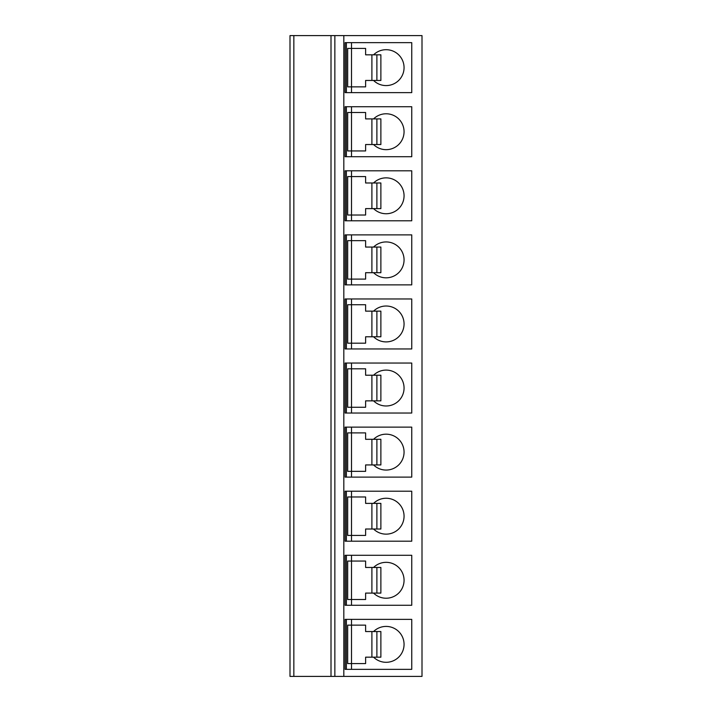<?xml version="1.0" encoding="UTF-8"?>
<svg xmlns="http://www.w3.org/2000/svg" width="712" height="712" viewBox="0 0 712 712"><rect width="100%" height="100%" fill="white"/><g stroke="black" fill="none" stroke-linecap="round" stroke-linejoin="round"><path stroke-width="1.07" d="M343.825 35.6L343.825 676.4L422.002 676.4L422.002 35.6L289.998 35.6L289.998 676.4L293.842 676.4L293.842 35.6M289.998 619.885L289.998 668.835L289.998 619.885M289.998 555.805L289.998 604.755L289.998 555.805M289.998 491.725L289.998 540.675L289.998 491.725M289.998 427.645L289.998 476.595L289.998 427.645M289.998 363.565L289.998 412.515L289.998 363.565M289.998 299.485L289.998 348.435L289.998 299.485M289.998 235.405L289.998 284.355L289.998 235.405M289.998 171.325L289.998 220.275L289.998 171.325M289.998 107.245L289.998 156.195L289.998 107.245M289.998 43.165L289.998 92.115L289.998 43.165M331.009 35.6L331.009 676.4L293.842 676.4M334.854 35.6L334.854 676.4L331.009 676.4M343.825 676.4L334.854 676.4M411.75 669.351L345.106 669.351L345.106 619.369L411.75 619.369L411.75 669.351M411.75 605.271L345.106 605.271L345.106 555.289L411.75 555.289L411.75 605.271M411.75 541.191L345.106 541.191L345.106 491.209L411.75 491.209L411.75 541.191M411.75 477.111L345.106 477.111L345.106 427.129L411.75 427.129L411.75 477.111M411.75 413.031L345.106 413.031L345.106 363.049L411.75 363.049L411.75 413.031M411.75 348.951L345.106 348.951L345.106 298.969L411.75 298.969L411.75 348.951M411.75 284.871L345.106 284.871L345.106 234.889L411.75 234.889L411.75 284.871M411.75 220.791L345.106 220.791L345.106 170.809L411.75 170.809L411.75 220.791M411.75 156.711L345.106 156.711L345.106 106.729L411.75 106.729L411.75 156.711M411.75 92.631L345.106 92.631L345.106 42.649L411.75 42.649L411.75 92.631M346.388 669.351L346.388 619.369M351.514 669.351L351.514 663.584L347.67 663.584L347.67 625.136L351.514 625.136L351.514 619.369M373.56 657.176A17.942 17.942 0 0 0 404.06 644.36A17.942 17.942 0 0 0 373.56 631.544M376.888 631.544L380.875 631.544L380.875 657.176L376.888 657.176L376.888 631.544L365.612 631.544L365.612 625.136L351.514 625.136L351.514 663.584L365.612 663.584L365.612 657.176L376.888 657.176M347.67 663.584L347.67 625.136M346.388 605.271L346.388 555.289M351.514 605.271L351.514 599.504L347.67 599.504L347.67 561.056L351.514 561.056L351.514 555.289M373.56 593.096A17.942 17.942 0 0 0 404.06 580.28A17.942 17.942 0 0 0 373.56 567.464M376.888 567.464L380.875 567.464L380.875 593.096L376.888 593.096L376.888 567.464L365.612 567.464L365.612 561.056L351.514 561.056L351.514 599.504L365.612 599.504L365.612 593.096L376.888 593.096M347.67 599.504L347.67 561.056M346.388 541.191L346.388 491.209M351.514 541.191L351.514 535.424L347.67 535.424L347.67 496.976L351.514 496.976L351.514 491.209M373.56 529.016A17.942 17.942 0 0 0 404.06 516.2A17.942 17.942 0 0 0 373.56 503.384M376.888 503.384L380.875 503.384L380.875 529.016L376.888 529.016L376.888 503.384L365.612 503.384L365.612 496.976L351.514 496.976L351.514 535.424L365.612 535.424L365.612 529.016L376.888 529.016M347.67 535.424L347.67 496.976M346.388 477.111L346.388 427.129M351.514 477.111L351.514 471.344L347.67 471.344L347.67 432.896L351.514 432.896L351.514 427.129M373.56 464.936A17.942 17.942 0 0 0 404.06 452.12A17.942 17.942 0 0 0 373.56 439.304M376.888 439.304L380.875 439.304L380.875 464.936L376.888 464.936L376.888 439.304L365.612 439.304L365.612 432.896L351.514 432.896L351.514 471.344L365.612 471.344L365.612 464.936L376.888 464.936M347.67 471.344L347.67 432.896M346.388 413.031L346.388 363.049M351.514 413.031L351.514 407.264L347.67 407.264L347.67 368.816L351.514 368.816L351.514 363.049M373.56 400.856A17.942 17.942 0 0 0 404.06 388.04A17.942 17.942 0 0 0 373.56 375.224M376.888 375.224L380.875 375.224L380.875 400.856L376.888 400.856L376.888 375.224L365.612 375.224L365.612 368.816L351.514 368.816L351.514 407.264L365.612 407.264L365.612 400.856L376.888 400.856M347.67 407.264L347.67 368.816M346.388 348.951L346.388 298.969M351.514 348.951L351.514 343.184L347.67 343.184L347.67 304.736L351.514 304.736L351.514 298.969M373.56 336.776A17.942 17.942 0 0 0 404.06 323.96A17.942 17.942 0 0 0 373.56 311.144M376.888 311.144L380.875 311.144L380.875 336.776L376.888 336.776L376.888 311.144L365.612 311.144L365.612 304.736L351.514 304.736L351.514 343.184L365.612 343.184L365.612 336.776L376.888 336.776M347.67 343.184L347.67 304.736M346.388 284.871L346.388 234.889M351.514 284.871L351.514 279.104L347.67 279.104L347.67 240.656L351.514 240.656L351.514 234.889M373.56 272.696A17.942 17.942 0 0 0 404.06 259.88A17.942 17.942 0 0 0 373.56 247.064M376.888 247.064L380.875 247.064L380.875 272.696L376.888 272.696L376.888 247.064L365.612 247.064L365.612 240.656L351.514 240.656L351.514 279.104L365.612 279.104L365.612 272.696L376.888 272.696M347.67 279.104L347.67 240.656M346.388 220.791L346.388 170.809M351.514 220.791L351.514 215.024L347.67 215.024L347.67 176.576L351.514 176.576L351.514 170.809M373.56 208.616A17.942 17.942 0 0 0 404.06 195.8A17.942 17.942 0 0 0 373.56 182.984M376.888 182.984L380.875 182.984L380.875 208.616L376.888 208.616L376.888 182.984L365.612 182.984L365.612 176.576L351.514 176.576L351.514 215.024L365.612 215.024L365.612 208.616L376.888 208.616M347.67 215.024L347.67 176.576M346.388 156.711L346.388 106.729M351.514 156.711L351.514 150.944L347.67 150.944L347.67 112.496L351.514 112.496L351.514 106.729M373.56 144.536A17.942 17.942 0 0 0 404.06 131.72A17.942 17.942 0 0 0 373.56 118.904M376.888 118.904L380.875 118.904L380.875 144.536L376.888 144.536L376.888 118.904L365.612 118.904L365.612 112.496L351.514 112.496L351.514 150.944L365.612 150.944L365.612 144.536L376.888 144.536M347.67 150.944L347.67 112.496M346.388 92.631L346.388 42.649M351.514 92.631L351.514 86.864L347.67 86.864L347.67 48.416L351.514 48.416L351.514 42.649M373.56 80.456A17.942 17.942 0 0 0 404.06 67.64A17.942 17.942 0 0 0 373.56 54.824M376.888 54.824L380.875 54.824L380.875 80.456L376.888 80.456L376.888 54.824L365.612 54.824L365.612 48.416L351.514 48.416L351.514 86.864L365.612 86.864L365.612 80.456L376.888 80.456M347.67 86.864L347.67 48.416M371.895 657.176L371.895 631.544M371.895 593.096L371.895 567.464M371.895 529.016L371.895 503.384M371.895 464.936L371.895 439.304M371.895 400.856L371.895 375.224M371.895 336.776L371.895 311.144M371.895 272.696L371.895 247.064M371.895 208.616L371.895 182.984M371.895 144.536L371.895 118.904M371.895 80.456L371.895 54.824"/></g></svg>
